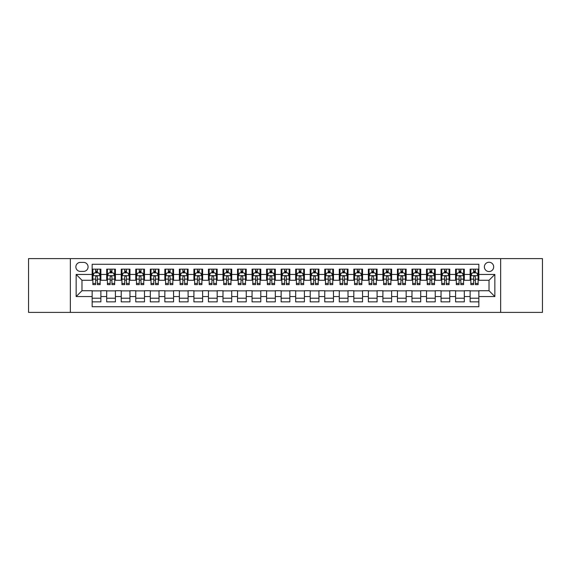 <?xml version="1.0" encoding="UTF-8"?>
<svg xmlns="http://www.w3.org/2000/svg" width="571" height="571" viewBox="0 0 571 571"><rect width="100%" height="100%" fill="white"/><g stroke="black" fill="none" stroke-linecap="round" stroke-linejoin="round"><path stroke-width="0.86" d="M489.026 262.239A4.654 4.654 0 0 0 484.372 266.893A4.654 4.654 0 0 0 489.026 271.546A4.654 4.654 0 0 0 493.679 266.893A4.654 4.654 0 0 0 489.026 262.239M500.653 312.394L542.45 312.394L542.45 258.606L500.653 258.606L500.653 312.394L70.347 312.394L70.347 258.606L28.55 258.606L28.55 312.394L70.347 312.394M478.848 269.148L470.126 269.148L470.126 274.451L464.309 274.451L464.309 280.268L470.126 280.268L470.126 274.451M464.309 274.451L464.309 269.148L455.587 269.148L455.587 274.451L449.777 274.451L449.777 280.268L455.587 280.268L455.587 274.451M449.777 274.451L449.777 269.148L441.048 269.148L441.048 274.451L435.238 274.451L435.238 280.268L441.048 280.268L441.048 274.451M435.238 274.451L435.238 269.148L426.516 269.148L426.516 274.451L420.699 274.451L420.699 280.268L426.516 280.268L426.516 274.451M420.699 274.451L420.699 269.148L411.977 269.148L411.977 274.451L406.159 274.451L406.159 280.268L411.977 280.268L411.977 274.451M406.159 274.451L406.159 269.148L397.437 269.148L397.437 274.451L391.62 274.451L391.62 280.268L397.437 280.268L397.437 274.451M391.62 274.451L391.62 269.148L382.898 269.148L382.898 274.451L377.088 274.451L377.088 280.268L382.898 280.268L382.898 274.451M377.088 274.451L377.088 269.148L368.366 269.148L368.366 274.451L362.549 274.451L362.549 280.268L368.366 280.268L368.366 274.451M362.549 274.451L362.549 269.148L353.827 269.148L353.827 274.451L348.01 274.451L348.01 280.268L353.827 280.268L353.827 274.451M348.01 274.451L348.01 269.148L339.288 269.148L339.288 274.451L333.471 274.451L333.471 280.268L339.288 280.268L339.288 274.451M333.471 274.451L333.471 269.148L324.749 269.148L324.749 274.451L318.939 274.451L318.939 280.268L324.749 280.268L324.749 274.451M318.939 274.451L318.939 269.148L310.217 269.148L310.217 274.451L304.4 274.451L304.4 280.268L310.217 280.268L310.217 274.451M304.4 274.451L304.4 269.148L295.678 269.148L295.678 274.451L289.861 274.451L289.861 280.268L295.678 280.268L295.678 274.451M289.861 274.451L289.861 269.148L281.139 269.148L281.139 274.451L275.322 274.451L275.322 280.268L281.139 280.268L281.139 274.451M275.322 274.451L275.322 269.148L266.6 269.148L266.6 274.451L260.783 274.451L260.783 280.268L266.6 280.268L266.6 274.451M260.783 274.451L260.783 269.148L252.061 269.148L252.061 274.451L246.251 274.451L246.251 280.268L252.061 280.268L252.061 274.451M246.251 274.451L246.251 269.148L237.529 269.148L237.529 274.451L231.712 274.451L231.712 280.268L237.529 280.268L237.529 274.451M231.712 274.451L231.712 269.148L222.99 269.148L222.99 274.451L217.173 274.451L217.173 280.268L222.99 280.268L222.99 274.451M217.173 274.451L217.173 269.148L208.451 269.148L208.451 274.451L202.634 274.451L202.634 280.268L208.451 280.268L208.451 274.451M202.634 274.451L202.634 269.148L193.912 269.148L193.912 274.451L188.102 274.451L188.102 280.268L193.912 280.268L193.912 274.451M188.102 274.451L188.102 269.148L179.38 269.148L179.38 274.451L173.563 274.451L173.563 280.268L179.38 280.268L179.38 274.451M173.563 274.451L173.563 269.148L164.841 269.148L164.841 274.451L159.024 274.451L159.024 280.268L164.841 280.268L164.841 274.451M159.024 274.451L159.024 269.148L150.301 269.148L150.301 274.451L144.484 274.451L144.484 280.268L150.301 280.268L150.301 274.451M144.484 274.451L144.484 269.148L135.762 269.148L135.762 274.451L129.952 274.451L129.952 280.268L135.762 280.268L135.762 274.451M129.952 274.451L129.952 269.148L121.223 269.148L121.223 274.451L115.413 274.451L115.413 280.268L121.223 280.268L121.223 274.451M115.413 274.451L115.413 269.148L106.691 269.148L106.691 280.268L100.874 280.268L100.874 269.148L92.152 269.148M92.152 301.852L100.874 301.852L100.874 290.732L106.691 290.732L106.691 301.852L115.413 301.852L115.413 290.732L121.223 290.732L121.223 296.549L115.413 296.549M121.223 296.549L121.223 301.852L129.952 301.852L129.952 290.732L135.762 290.732L135.762 296.549L129.952 296.549M135.762 296.549L135.762 301.852L144.484 301.852L144.484 290.732L150.301 290.732L150.301 296.549L144.484 296.549M150.301 296.549L150.301 301.852L159.024 301.852L159.024 290.732L164.841 290.732L164.841 296.549L159.024 296.549M164.841 296.549L164.841 301.852L173.563 301.852L173.563 290.732L179.38 290.732L179.38 296.549L173.563 296.549M179.38 296.549L179.38 301.852L188.102 301.852L188.102 290.732L193.912 290.732L193.912 296.549L188.102 296.549M193.912 296.549L193.912 301.852L202.634 301.852L202.634 290.732L208.451 290.732L208.451 296.549L202.634 296.549M208.451 296.549L208.451 301.852L217.173 301.852L217.173 290.732L222.99 290.732L222.99 296.549L217.173 296.549M222.99 296.549L222.99 301.852L231.712 301.852L231.712 290.732L237.529 290.732L237.529 296.549L231.712 296.549M237.529 296.549L237.529 301.852L246.251 301.852L246.251 290.732L252.061 290.732L252.061 296.549L246.251 296.549M252.061 296.549L252.061 301.852L260.783 301.852L260.783 290.732L266.6 290.732L266.6 296.549L260.783 296.549M266.6 296.549L266.6 301.852L275.322 301.852L275.322 290.732L281.139 290.732L281.139 296.549L275.322 296.549M281.139 296.549L281.139 301.852L289.861 301.852L289.861 290.732L295.678 290.732L295.678 296.549L289.861 296.549M295.678 296.549L295.678 301.852L304.4 301.852L304.4 290.732L310.217 290.732L310.217 296.549L304.4 296.549M310.217 296.549L310.217 301.852L318.939 301.852L318.939 290.732L324.749 290.732L324.749 296.549L318.939 296.549M324.749 296.549L324.749 301.852L333.471 301.852L333.471 290.732L339.288 290.732L339.288 296.549L333.471 296.549M339.288 296.549L339.288 301.852L348.01 301.852L348.01 290.732L353.827 290.732L353.827 296.549L348.01 296.549M353.827 296.549L353.827 301.852L362.549 301.852L362.549 290.732L368.366 290.732L368.366 296.549L362.549 296.549M368.366 296.549L368.366 301.852L377.088 301.852L377.088 290.732L382.898 290.732L382.898 296.549L377.088 296.549M382.898 296.549L382.898 301.852L391.62 301.852L391.62 290.732L397.437 290.732L397.437 296.549L391.62 296.549M397.437 296.549L397.437 301.852L406.159 301.852L406.159 290.732L411.977 290.732L411.977 296.549L406.159 296.549M411.977 296.549L411.977 301.852L420.699 301.852L420.699 290.732L426.516 290.732L426.516 296.549L420.699 296.549M426.516 296.549L426.516 301.852L435.238 301.852L435.238 290.732L441.048 290.732L441.048 296.549L435.238 296.549M441.048 296.549L441.048 301.852L449.777 301.852L449.777 290.732L455.587 290.732L455.587 296.549L449.777 296.549M455.587 296.549L455.587 301.852L464.309 301.852L464.309 290.732L470.126 290.732L470.126 296.549L464.309 296.549M80.375 271.396L83.573 271.396A4.504 4.504 0 0 0 88.084 266.893A4.504 4.504 0 0 0 83.573 262.389L80.375 262.389A4.504 4.504 0 0 0 75.872 266.893A4.504 4.504 0 0 0 80.375 271.396M500.653 258.606L70.347 258.606M478.848 274.451L478.848 264.273L92.152 264.273L92.152 280.268L81.974 280.268L81.974 290.732L92.152 290.732L92.152 306.727L478.848 306.727L478.848 290.732L489.026 290.732L489.026 280.268L478.848 280.268L478.848 274.451L494.843 274.451L494.843 296.549L478.848 296.549M92.152 296.549L76.157 296.549L76.157 274.451L92.152 274.451M470.126 296.549L470.126 301.852L478.848 301.852M92.152 272.781L92.88 272.781M95.642 272.781L97.384 272.781M100.146 272.781L100.874 272.781M92.152 280.118L92.88 280.118M95.642 280.118L97.384 280.118M100.146 280.118L100.874 280.118M92.152 290.882L100.874 290.882M92.152 298.219L100.874 298.219M106.691 280.118L107.419 280.118M110.174 280.118L111.923 280.118M114.685 280.118L115.413 280.118M106.691 272.781L107.419 272.781M110.174 272.781L111.923 272.781M114.685 272.781L115.413 272.781M106.691 290.882L115.413 290.882M106.691 298.219L115.413 298.219M121.223 290.882L129.952 290.882M121.223 298.219L129.952 298.219M121.223 272.781L121.951 272.781M124.714 272.781L126.462 272.781M129.224 272.781L129.952 272.781M121.223 280.118L121.951 280.118M124.714 280.118L126.462 280.118M129.224 280.118L129.952 280.118M135.762 290.882L144.484 290.882M135.762 298.219L144.484 298.219M135.762 272.781L136.49 272.781M139.253 272.781L140.994 272.781M143.756 272.781L144.484 272.781M135.762 280.118L136.49 280.118M139.253 280.118L140.994 280.118M143.756 280.118L144.484 280.118M150.301 290.882L159.024 290.882M150.301 298.219L159.024 298.219M150.301 272.781L151.029 272.781M153.792 272.781L155.533 272.781M158.295 272.781L159.024 272.781M150.301 280.118L151.029 280.118M153.792 280.118L155.533 280.118M158.295 280.118L159.024 280.118M164.841 290.882L173.563 290.882M164.841 298.219L173.563 298.219M164.841 272.781L165.569 272.781M168.331 272.781L170.072 272.781M172.835 272.781L173.563 272.781M164.841 280.118L165.569 280.118M168.331 280.118L170.072 280.118M172.835 280.118L173.563 280.118M179.38 290.882L188.102 290.882M179.38 298.219L188.102 298.219M179.38 272.781L180.101 272.781M182.863 272.781L184.611 272.781M187.374 272.781L188.102 272.781M179.38 280.118L180.101 280.118M182.863 280.118L184.611 280.118M187.374 280.118L188.102 280.118M193.912 290.882L202.634 290.882M193.912 298.219L202.634 298.219M193.912 272.781L194.64 272.781M197.402 272.781L199.151 272.781M201.913 272.781L202.634 272.781M193.912 280.118L194.64 280.118M197.402 280.118L199.151 280.118M201.913 280.118L202.634 280.118M208.451 290.882L217.173 290.882M208.451 298.219L217.173 298.219M208.451 272.781L209.179 272.781M211.941 272.781L213.682 272.781M216.445 272.781L217.173 272.781M208.451 280.118L209.179 280.118M211.941 280.118L213.682 280.118M216.445 280.118L217.173 280.118M222.99 290.882L231.712 290.882M222.99 298.219L231.712 298.219M222.99 272.781L223.718 272.781M226.48 272.781L228.222 272.781M230.984 272.781L231.712 272.781M222.99 280.118L223.718 280.118M226.48 280.118L228.222 280.118M230.984 280.118L231.712 280.118M237.529 290.882L246.251 290.882M237.529 298.219L246.251 298.219M237.529 272.781L238.25 272.781M241.012 272.781L242.761 272.781M245.523 272.781L246.251 272.781M237.529 280.118L238.25 280.118M241.012 280.118L242.761 280.118M245.523 280.118L246.251 280.118M252.061 290.882L260.783 290.882M252.061 298.219L260.783 298.219M252.061 272.781L252.789 272.781M255.551 272.781L257.3 272.781M260.062 272.781L260.783 272.781M252.061 280.118L252.789 280.118M255.551 280.118L257.3 280.118M260.062 280.118L260.783 280.118M266.6 290.882L275.322 290.882M266.6 298.219L275.322 298.219M266.6 272.781L267.328 272.781M270.09 272.781L271.832 272.781M274.594 272.781L275.322 272.781M266.6 280.118L267.328 280.118M270.09 280.118L271.832 280.118M274.594 280.118L275.322 280.118M281.139 290.882L289.861 290.882M281.139 298.219L289.861 298.219M281.139 272.781L281.867 272.781M284.629 272.781L286.371 272.781M289.133 272.781L289.861 272.781M281.139 280.118L281.867 280.118M284.629 280.118L286.371 280.118M289.133 280.118L289.861 280.118M295.678 290.882L304.4 290.882M295.678 298.219L304.4 298.219M295.678 272.781L296.406 272.781M299.168 272.781L300.91 272.781M303.672 272.781L304.4 272.781M295.678 280.118L296.406 280.118M299.168 280.118L300.91 280.118M303.672 280.118L304.4 280.118M310.217 290.882L318.939 290.882M310.217 298.219L318.939 298.219M310.217 272.781L310.938 272.781M313.7 272.781L315.449 272.781M318.211 272.781L318.939 272.781M310.217 280.118L310.938 280.118M313.7 280.118L315.449 280.118M318.211 280.118L318.939 280.118M324.749 290.882L333.471 290.882M324.749 298.219L333.471 298.219M324.749 272.781L325.477 272.781M328.239 272.781L329.988 272.781M332.75 272.781L333.471 272.781M324.749 280.118L325.477 280.118M328.239 280.118L329.988 280.118M332.75 280.118L333.471 280.118M339.288 290.882L348.01 290.882M339.288 298.219L348.01 298.219M339.288 272.781L340.016 272.781M342.778 272.781L344.52 272.781M347.282 272.781L348.01 272.781M339.288 280.118L340.016 280.118M342.778 280.118L344.52 280.118M347.282 280.118L348.01 280.118M353.827 290.882L362.549 290.882M353.827 298.219L362.549 298.219M353.827 272.781L354.555 272.781M357.318 272.781L359.059 272.781M361.821 272.781L362.549 272.781M353.827 280.118L354.555 280.118M357.318 280.118L359.059 280.118M361.821 280.118L362.549 280.118M368.366 290.882L377.088 290.882M368.366 298.219L377.088 298.219M368.366 272.781L369.087 272.781M371.849 272.781L373.598 272.781M376.36 272.781L377.088 272.781M368.366 280.118L369.087 280.118M371.849 280.118L373.598 280.118M376.36 280.118L377.088 280.118M382.898 290.882L391.62 290.882M382.898 298.219L391.62 298.219M382.898 272.781L383.626 272.781M386.389 272.781L388.137 272.781M390.899 272.781L391.62 272.781M382.898 280.118L383.626 280.118M386.389 280.118L388.137 280.118M390.899 280.118L391.62 280.118M397.437 290.882L406.159 290.882M397.437 298.219L406.159 298.219M397.437 272.781L398.165 272.781M400.928 272.781L402.669 272.781M405.431 272.781L406.159 272.781M397.437 280.118L398.165 280.118M400.928 280.118L402.669 280.118M405.431 280.118L406.159 280.118M411.977 290.882L420.699 290.882M411.977 298.219L420.699 298.219M411.977 272.781L412.705 272.781M415.467 272.781L417.208 272.781M419.97 272.781L420.699 272.781M411.977 280.118L412.705 280.118M415.467 280.118L417.208 280.118M419.97 280.118L420.699 280.118M426.516 290.882L435.238 290.882M426.516 298.219L435.238 298.219M426.516 272.781L427.244 272.781M430.006 272.781L431.747 272.781M434.51 272.781L435.238 272.781M426.516 280.118L427.244 280.118M430.006 280.118L431.747 280.118M434.51 280.118L435.238 280.118M441.048 290.882L449.777 290.882M441.048 298.219L449.777 298.219M441.048 272.781L441.776 272.781M444.538 272.781L446.286 272.781M449.049 272.781L449.777 272.781M441.048 280.118L441.776 280.118M444.538 280.118L446.286 280.118M449.049 280.118L449.777 280.118M455.587 290.882L464.309 290.882M455.587 298.219L464.309 298.219M455.587 272.781L456.315 272.781M459.077 272.781L460.826 272.781M463.581 272.781L464.309 272.781M455.587 280.118L456.315 280.118M459.077 280.118L460.826 280.118M463.581 280.118L464.309 280.118M470.126 290.882L478.848 290.882M470.126 298.219L478.848 298.219M470.126 272.781L470.854 272.781M473.616 272.781L475.358 272.781M478.12 272.781L478.848 272.781M470.126 280.118L470.854 280.118M473.616 280.118L475.358 280.118M478.12 280.118L478.848 280.118M81.974 280.268L76.157 274.451M81.974 290.732L76.157 296.549M494.843 274.451L489.026 280.268M494.843 296.549L489.026 290.732M97.384 271.032L95.642 271.032M100.146 283.444L97.384 283.444L97.384 284.629L100.146 284.629L100.146 275.757L98.69 272.852L94.329 272.852L92.88 275.757L92.88 284.629L95.642 284.629L95.642 283.444L92.88 283.444M92.88 275.757L92.88 269.148M100.146 275.757L100.146 269.148M95.642 272.852L95.642 269.148M97.384 269.148L97.384 272.852M97.384 283.444L97.384 276.849C96.806 275.729 96.221 275.729 95.642 276.849L95.642 283.444M111.923 271.032L110.174 271.032M114.685 283.444L111.923 283.444L111.923 284.629L114.685 284.629L114.685 275.757L113.229 272.852L108.868 272.852L107.419 275.757L107.419 284.629L110.174 284.629L110.174 283.444L107.419 283.444M107.419 275.757L107.419 269.148M114.685 275.757L114.685 269.148M110.174 272.852L110.174 269.148M111.923 269.148L111.923 272.852M111.923 283.444L111.923 276.849C111.345 275.729 110.76 275.729 110.174 276.849L110.174 283.444M126.462 271.032L124.714 271.032M129.224 283.444L126.462 283.444L126.462 284.629L129.224 284.629L129.224 275.757L127.768 272.852L123.407 272.852L121.951 275.757L121.951 284.629L124.714 284.629L124.714 283.444L121.951 283.444M121.951 275.757L121.951 269.148M129.224 275.757L129.224 269.148M124.714 272.852L124.714 269.148M126.462 269.148L126.462 272.852M126.462 283.444L126.462 276.849C125.877 275.729 125.299 275.729 124.714 276.849L124.714 283.444M140.994 271.032L139.253 271.032M143.756 283.444L140.994 283.444L140.994 284.629L143.756 284.629L143.756 275.757L142.307 272.852L137.946 272.852L136.49 275.757L136.49 284.629L139.253 284.629L139.253 283.444L136.49 283.444M136.49 275.757L136.49 269.148M143.756 275.757L143.756 269.148M139.253 272.852L139.253 269.148M140.994 269.148L140.994 272.852M140.994 283.444L140.994 276.849C140.416 275.729 139.838 275.729 139.253 276.849L139.253 283.444M155.533 271.032L153.792 271.032M158.295 283.444L155.533 283.444L155.533 284.629L158.295 284.629L158.295 275.757L156.847 272.852L152.486 272.852L151.029 275.757L151.029 284.629L153.792 284.629L153.792 283.444L151.029 283.444M151.029 275.757L151.029 269.148M158.295 275.757L158.295 269.148M153.792 272.852L153.792 269.148M155.533 269.148L155.533 272.852M155.533 283.444L155.533 276.849C154.955 275.729 154.37 275.729 153.792 276.849L153.792 283.444M170.072 271.032L168.331 271.032M172.835 283.444L170.072 283.444L170.072 284.629L172.835 284.629L172.835 275.757L171.379 272.852L167.018 272.852L165.569 275.757L165.569 284.629L168.331 284.629L168.331 283.444L165.569 283.444M165.569 275.757L165.569 269.148M172.835 275.757L172.835 269.148M168.331 272.852L168.331 269.148M170.072 269.148L170.072 272.852M170.072 283.444L170.072 276.849C169.494 275.729 168.909 275.729 168.331 276.849L168.331 283.444M184.611 271.032L182.863 271.032M187.374 283.444L184.611 283.444L184.611 284.629L187.374 284.629L187.374 275.757L185.918 272.852L181.557 272.852L180.101 275.757L180.101 284.629L182.863 284.629L182.863 283.444L180.101 283.444M180.101 275.757L180.101 269.148M187.374 275.757L187.374 269.148M182.863 272.852L182.863 269.148M184.611 269.148L184.611 272.852M184.611 283.444L184.611 276.849C184.026 275.729 183.448 275.729 182.863 276.849L182.863 283.444M199.151 271.032L197.402 271.032M201.913 283.444L199.151 283.444L199.151 284.629L201.913 284.629L201.913 275.757L200.457 272.852L196.096 272.852L194.64 275.757L194.64 284.629L197.402 284.629L197.402 283.444L194.64 283.444M194.64 275.757L194.64 269.148M201.913 275.757L201.913 269.148M197.402 272.852L197.402 269.148M199.151 269.148L199.151 272.852M199.151 283.444L199.151 276.849C198.565 275.729 197.987 275.729 197.402 276.849L197.402 283.444M213.682 271.032L211.941 271.032M216.445 283.444L213.682 283.444L213.682 284.629L216.445 284.629L216.445 275.757L214.996 272.852L210.635 272.852L209.179 275.757L209.179 284.629L211.941 284.629L211.941 283.444L209.179 283.444M209.179 275.757L209.179 269.148M216.445 275.757L216.445 269.148M211.941 272.852L211.941 269.148M213.682 269.148L213.682 272.852M213.682 283.444L213.682 276.849C213.104 275.729 212.519 275.729 211.941 276.849L211.941 283.444M228.222 271.032L226.48 271.032M230.984 283.444L228.222 283.444L228.222 284.629L230.984 284.629L230.984 275.757L229.528 272.852L225.167 272.852L223.718 275.757L223.718 284.629L226.48 284.629L226.48 283.444L223.718 283.444M223.718 275.757L223.718 269.148M230.984 275.757L230.984 269.148M226.48 272.852L226.48 269.148M228.222 269.148L228.222 272.852M228.222 283.444L228.222 276.849C227.643 275.729 227.058 275.729 226.48 276.849L226.48 283.444M242.761 271.032L241.012 271.032M245.523 283.444L242.761 283.444L242.761 284.629L245.523 284.629L245.523 275.757L244.067 272.852L239.706 272.852L238.25 275.757L238.25 284.629L241.012 284.629L241.012 283.444L238.25 283.444M238.25 275.757L238.25 269.148M245.523 275.757L245.523 269.148M241.012 272.852L241.012 269.148M242.761 269.148L242.761 272.852M242.761 283.444L242.761 276.849C242.183 275.729 241.597 275.729 241.012 276.849L241.012 283.444M257.3 271.032L255.551 271.032M260.062 283.444L257.3 283.444L257.3 284.629L260.062 284.629L260.062 275.757L258.606 272.852L254.245 272.852L252.789 275.757L252.789 284.629L255.551 284.629L255.551 283.444L252.789 283.444M252.789 275.757L252.789 269.148M260.062 275.757L260.062 269.148M255.551 272.852L255.551 269.148M257.3 269.148L257.3 272.852M257.3 283.444L257.3 276.849C256.714 275.729 256.136 275.729 255.551 276.849L255.551 283.444M271.832 271.032L270.09 271.032M274.594 283.444L271.832 283.444L271.832 284.629L274.594 284.629L274.594 275.757L273.145 272.852L268.784 272.852L267.328 275.757L267.328 284.629L270.09 284.629L270.09 283.444L267.328 283.444M267.328 275.757L267.328 269.148M274.594 275.757L274.594 269.148M270.09 272.852L270.09 269.148M271.832 269.148L271.832 272.852M271.832 283.444L271.832 276.849C271.254 275.729 270.675 275.729 270.09 276.849L270.09 283.444M286.371 271.032L284.629 271.032M289.133 283.444L286.371 283.444L286.371 284.629L289.133 284.629L289.133 275.757L287.684 272.852L283.316 272.852L281.867 275.757L281.867 284.629L284.629 284.629L284.629 283.444L281.867 283.444M281.867 275.757L281.867 269.148M289.133 275.757L289.133 269.148M284.629 272.852L284.629 269.148M286.371 269.148L286.371 272.852M286.371 283.444L286.371 276.849C285.793 275.729 285.207 275.729 284.629 276.849L284.629 283.444M300.91 271.032L299.168 271.032M303.672 283.444L300.91 283.444L300.91 284.629L303.672 284.629L303.672 275.757L302.216 272.852L297.855 272.852L296.406 275.757L296.406 284.629L299.168 284.629L299.168 283.444L296.406 283.444M296.406 275.757L296.406 269.148M303.672 275.757L303.672 269.148M299.168 272.852L299.168 269.148M300.91 269.148L300.91 272.852M300.91 283.444L300.91 276.849C300.332 275.729 299.746 275.729 299.168 276.849L299.168 283.444M315.449 271.032L313.7 271.032M318.211 283.444L315.449 283.444L315.449 284.629L318.211 284.629L318.211 275.757L316.755 272.852L312.394 272.852L310.938 275.757L310.938 284.629L313.7 284.629L313.7 283.444L310.938 283.444M310.938 275.757L310.938 269.148M318.211 275.757L318.211 269.148M313.7 272.852L313.7 269.148M315.449 269.148L315.449 272.852M315.449 283.444L315.449 276.849C314.864 275.729 314.286 275.729 313.7 276.849L313.7 283.444M329.988 271.032L328.239 271.032M332.75 283.444L329.988 283.444L329.988 284.629L332.75 284.629L332.75 275.757L331.294 272.852L326.933 272.852L325.477 275.757L325.477 284.629L328.239 284.629L328.239 283.444L325.477 283.444M325.477 275.757L325.477 269.148M332.75 275.757L332.75 269.148M328.239 272.852L328.239 269.148M329.988 269.148L329.988 272.852M329.988 283.444L329.988 276.849C329.403 275.729 328.825 275.729 328.239 276.849L328.239 283.444M344.52 271.032L342.778 271.032M347.282 283.444L344.52 283.444L344.52 284.629L347.282 284.629L347.282 275.757L345.833 272.852L341.472 272.852L340.016 275.757L340.016 284.629L342.778 284.629L342.778 283.444L340.016 283.444M340.016 275.757L340.016 269.148M347.282 275.757L347.282 269.148M342.778 272.852L342.778 269.148M344.52 269.148L344.52 272.852M344.52 283.444L344.52 276.849C343.942 275.729 343.357 275.729 342.778 276.849L342.778 283.444M359.059 271.032L357.318 271.032M361.821 283.444L359.059 283.444L359.059 284.629L361.821 284.629L361.821 275.757L360.365 272.852L356.004 272.852L354.555 275.757L354.555 284.629L357.318 284.629L357.318 283.444L354.555 283.444M354.555 275.757L354.555 269.148M361.821 275.757L361.821 269.148M357.318 272.852L357.318 269.148M359.059 269.148L359.059 272.852M359.059 283.444L359.059 276.849C358.481 275.729 357.896 275.729 357.318 276.849L357.318 283.444M373.598 271.032L371.849 271.032M376.36 283.444L373.598 283.444L373.598 284.629L376.36 284.629L376.36 275.757L374.904 272.852L370.543 272.852L369.087 275.757L369.087 284.629L371.849 284.629L371.849 283.444L369.087 283.444M369.087 275.757L369.087 269.148M376.36 275.757L376.36 269.148M371.849 272.852L371.849 269.148M373.598 269.148L373.598 272.852M373.598 283.444L373.598 276.849C373.013 275.729 372.435 275.729 371.849 276.849L371.849 283.444M388.137 271.032L386.389 271.032M390.899 283.444L388.137 283.444L388.137 284.629L390.899 284.629L390.899 275.757L389.443 272.852L385.082 272.852L383.626 275.757L383.626 284.629L386.389 284.629L386.389 283.444L383.626 283.444M383.626 275.757L383.626 269.148M390.899 275.757L390.899 269.148M386.389 272.852L386.389 269.148M388.137 269.148L388.137 272.852M388.137 283.444L388.137 276.849C387.552 275.729 386.974 275.729 386.389 276.849L386.389 283.444M402.669 271.032L400.928 271.032M405.431 283.444L402.669 283.444L402.669 284.629L405.431 284.629L405.431 275.757L403.983 272.852L399.621 272.852L398.165 275.757L398.165 284.629L400.928 284.629L400.928 283.444L398.165 283.444M398.165 275.757L398.165 269.148M405.431 275.757L405.431 269.148M400.928 272.852L400.928 269.148M402.669 269.148L402.669 272.852M402.669 283.444L402.669 276.849C402.091 275.729 401.513 275.729 400.928 276.849L400.928 283.444M417.208 271.032L415.467 271.032M419.97 283.444L417.208 283.444L417.208 284.629L419.97 284.629L419.97 275.757L418.514 272.852L414.153 272.852L412.705 275.757L412.705 284.629L415.467 284.629L415.467 283.444L412.705 283.444M412.705 275.757L412.705 269.148M419.97 275.757L419.97 269.148M415.467 272.852L415.467 269.148M417.208 269.148L417.208 272.852M417.208 283.444L417.208 276.849C416.63 275.729 416.045 275.729 415.467 276.849L415.467 283.444M431.747 271.032L430.006 271.032M434.51 283.444L431.747 283.444L431.747 284.629L434.51 284.629L434.51 275.757L433.054 272.852L428.693 272.852L427.244 275.757L427.244 284.629L430.006 284.629L430.006 283.444L427.244 283.444M427.244 275.757L427.244 269.148M434.51 275.757L434.51 269.148M430.006 272.852L430.006 269.148M431.747 269.148L431.747 272.852M431.747 283.444L431.747 276.849C431.169 275.729 430.584 275.729 430.006 276.849L430.006 283.444M446.286 271.032L444.538 271.032M449.049 283.444L446.286 283.444L446.286 284.629L449.049 284.629L449.049 275.757L447.593 272.852L443.232 272.852L441.776 275.757L441.776 284.629L444.538 284.629L444.538 283.444L441.776 283.444M441.776 275.757L441.776 269.148M449.049 275.757L449.049 269.148M444.538 272.852L444.538 269.148M446.286 269.148L446.286 272.852M446.286 283.444L446.286 276.849C445.701 275.729 445.123 275.729 444.538 276.849L444.538 283.444M460.826 271.032L459.077 271.032M463.581 283.444L460.826 283.444L460.826 284.629L463.581 284.629L463.581 275.757L462.132 272.852L457.771 272.852L456.315 275.757L456.315 284.629L459.077 284.629L459.077 283.444L456.315 283.444M456.315 275.757L456.315 269.148M463.581 275.757L463.581 269.148M459.077 272.852L459.077 269.148M460.826 269.148L460.826 272.852M460.826 283.444L460.826 276.849C460.24 275.729 459.662 275.729 459.077 276.849L459.077 283.444M475.358 271.032L473.616 271.032M478.12 283.444L475.358 283.444L475.358 284.629L478.12 284.629L478.12 275.757L476.671 272.852L472.31 272.852L470.854 275.757L470.854 284.629L473.616 284.629L473.616 283.444L470.854 283.444M470.854 275.757L470.854 269.148M478.12 275.757L478.12 269.148M473.616 272.852L473.616 269.148M475.358 269.148L475.358 272.852M475.358 283.444L475.358 276.849C474.779 275.729 474.194 275.729 473.616 276.849L473.616 283.444M106.691 296.549L100.874 296.549M106.691 274.451L100.874 274.451M100.111 275.686L92.916 275.686M92.88 273.652L93.929 273.652M99.09 273.652L100.146 273.652M95.642 279.126L92.88 279.126M100.146 279.126L97.384 279.126M97.384 271.96L95.642 271.96M114.65 275.686L107.455 275.686M107.419 273.652L108.469 273.652M113.629 273.652L114.685 273.652M110.174 279.126L107.419 279.126M114.685 279.126L111.923 279.126M111.923 271.96L110.174 271.96M129.189 275.686L121.987 275.686M121.951 273.652L123.008 273.652M128.168 273.652L129.224 273.652M124.714 279.126L121.951 279.126M129.224 279.126L126.462 279.126M126.462 271.96L124.714 271.96M143.721 275.686L136.526 275.686M136.49 273.652L137.547 273.652M142.707 273.652L143.756 273.652M139.253 279.126L136.49 279.126M143.756 279.126L140.994 279.126M140.994 271.96L139.253 271.96M158.26 275.686L151.065 275.686M151.029 273.652L152.079 273.652M157.246 273.652L158.295 273.652M153.792 279.126L151.029 279.126M158.295 279.126L155.533 279.126M155.533 271.96L153.792 271.96M172.799 275.686L165.604 275.686M165.569 273.652L166.618 273.652M171.778 273.652L172.835 273.652M168.331 279.126L165.569 279.126M172.835 279.126L170.072 279.126M170.072 271.96L168.331 271.96M187.338 275.686L180.136 275.686M180.101 273.652L181.157 273.652M186.317 273.652L187.374 273.652M182.863 279.126L180.101 279.126M187.374 279.126L184.611 279.126M184.611 271.96L182.863 271.96M201.87 275.686L194.675 275.686M194.64 273.652L195.696 273.652M200.856 273.652L201.913 273.652M197.402 279.126L194.64 279.126M201.913 279.126L199.151 279.126M199.151 271.96L197.402 271.96M216.409 275.686L209.214 275.686M209.179 273.652L210.235 273.652M215.395 273.652L216.445 273.652M211.941 279.126L209.179 279.126M216.445 279.126L213.682 279.126M213.682 271.96L211.941 271.96M230.948 275.686L223.753 275.686M223.718 273.652L224.767 273.652M229.927 273.652L230.984 273.652M226.48 279.126L223.718 279.126M230.984 279.126L228.222 279.126M228.222 271.96L226.48 271.96M245.487 275.686L238.293 275.686M238.25 273.652L239.306 273.652M244.467 273.652L245.523 273.652M241.012 279.126L238.25 279.126M245.523 279.126L242.761 279.126M242.761 271.96L241.012 271.96M260.026 275.686L252.825 275.686M252.789 273.652L253.845 273.652M259.006 273.652L260.062 273.652M255.551 279.126L252.789 279.126M260.062 279.126L257.3 279.126M257.3 271.96L255.551 271.96M274.558 275.686L267.364 275.686M267.328 273.652L268.384 273.652M273.545 273.652L274.594 273.652M270.09 279.126L267.328 279.126M274.594 279.126L271.832 279.126M271.832 271.96L270.09 271.96M289.097 275.686L281.903 275.686M281.867 273.652L282.916 273.652M288.084 273.652L289.133 273.652M284.629 279.126L281.867 279.126M289.133 279.126L286.371 279.126M286.371 271.96L284.629 271.96M303.636 275.686L296.442 275.686M296.406 273.652L297.455 273.652M302.616 273.652L303.672 273.652M299.168 279.126L296.406 279.126M303.672 279.126L300.91 279.126M300.91 271.96L299.168 271.96M318.175 275.686L310.974 275.686M310.938 273.652L311.994 273.652M317.155 273.652L318.211 273.652M313.7 279.126L310.938 279.126M318.211 279.126L315.449 279.126M315.449 271.96L313.7 271.96M332.707 275.686L325.513 275.686M325.477 273.652L326.533 273.652M331.694 273.652L332.75 273.652M328.239 279.126L325.477 279.126M332.75 279.126L329.988 279.126M329.988 271.96L328.239 271.96M347.247 275.686L340.052 275.686M340.016 273.652L341.073 273.652M346.233 273.652L347.282 273.652M342.778 279.126L340.016 279.126M347.282 279.126L344.52 279.126M344.52 271.96L342.778 271.96M361.786 275.686L354.591 275.686M354.555 273.652L355.605 273.652M360.765 273.652L361.821 273.652M357.318 279.126L354.555 279.126M361.821 279.126L359.059 279.126M359.059 271.96L357.318 271.96M376.325 275.686L369.13 275.686M369.087 273.652L370.144 273.652M375.304 273.652L376.36 273.652M371.849 279.126L369.087 279.126M376.36 279.126L373.598 279.126M373.598 271.96L371.849 271.96M390.864 275.686L383.662 275.686M383.626 273.652L384.683 273.652M389.843 273.652L390.899 273.652M386.389 279.126L383.626 279.126M390.899 279.126L388.137 279.126M388.137 271.96L386.389 271.96M405.396 275.686L398.201 275.686M398.165 273.652L399.222 273.652M404.382 273.652L405.431 273.652M400.928 279.126L398.165 279.126M405.431 279.126L402.669 279.126M402.669 271.96L400.928 271.96M419.935 275.686L412.74 275.686M412.705 273.652L413.754 273.652M418.921 273.652L419.97 273.652M415.467 279.126L412.705 279.126M419.97 279.126L417.208 279.126M417.208 271.96L415.467 271.96M434.474 275.686L427.279 275.686M427.244 273.652L428.293 273.652M433.453 273.652L434.51 273.652M430.006 279.126L427.244 279.126M434.51 279.126L431.747 279.126M431.747 271.96L430.006 271.96M449.013 275.686L441.811 275.686M441.776 273.652L442.832 273.652M447.992 273.652L449.049 273.652M444.538 279.126L441.776 279.126M449.049 279.126L446.286 279.126M446.286 271.96L444.538 271.96M463.545 275.686L456.35 275.686M456.315 273.652L457.371 273.652M462.531 273.652L463.581 273.652M459.077 279.126L456.315 279.126M463.581 279.126L460.826 279.126M460.826 271.96L459.077 271.96M478.084 275.686L470.889 275.686M470.854 273.652L471.91 273.652M477.07 273.652L478.12 273.652M473.616 279.126L470.854 279.126M478.12 279.126L475.358 279.126M475.358 271.96L473.616 271.96"/></g></svg>
